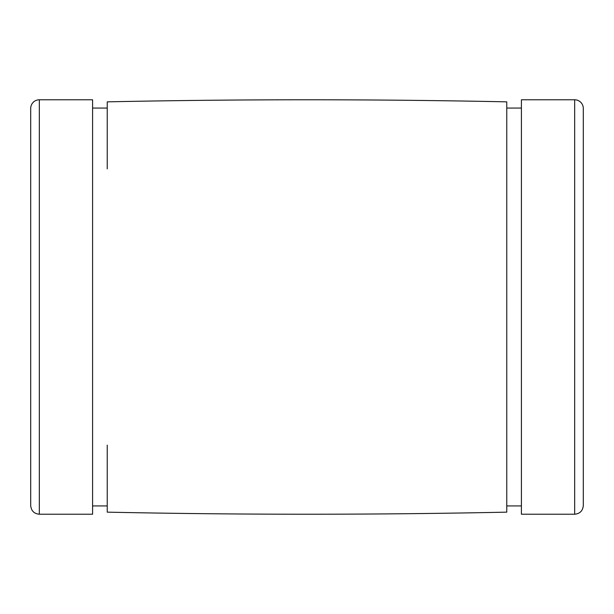 <?xml version="1.0" encoding="UTF-8"?>
<svg xmlns="http://www.w3.org/2000/svg" width="614" height="614" viewBox="0 0 614 614"><rect width="100%" height="100%" fill="white"/><g stroke="black" fill="none" stroke-linecap="round" stroke-linejoin="round"><path stroke-width="0.92" d="M92.591 168.85L92.591 99.775L39.334 99.775A8.634 8.634 0 0 0 30.7 108.409L30.7 505.591C31.214 510.833 34.092 513.711 39.334 514.225L39.334 99.775L39.334 514.225L92.591 514.225L92.591 99.775L92.591 445.15M521.409 445.15L521.409 99.775L574.666 99.775L574.666 514.225L574.666 99.775A8.634 8.634 0 0 1 583.3 108.409A8.634 8.634 0 0 0 574.666 99.775L521.409 99.775L521.409 514.225L574.666 514.225C579.908 513.711 582.786 510.833 583.3 505.591L583.3 108.409M521.409 99.775L521.409 168.85M506.765 108.064L521.409 108.064L506.765 108.064M506.765 168.85L506.765 445.15M107.235 445.15L107.235 512.153C240.412 514.916 373.588 514.916 506.765 512.153L506.765 101.847A9629.707 9629.707 0 0 0 107.235 101.847A9629.707 9629.707 0 0 1 506.765 101.847M107.235 101.847L107.235 168.85M92.591 108.064L107.235 108.064L92.591 108.064M30.7 108.409A8.634 8.634 0 0 1 39.334 99.775L92.591 99.775M506.765 505.936L521.409 505.936M92.591 505.936L107.235 505.936"/></g></svg>
